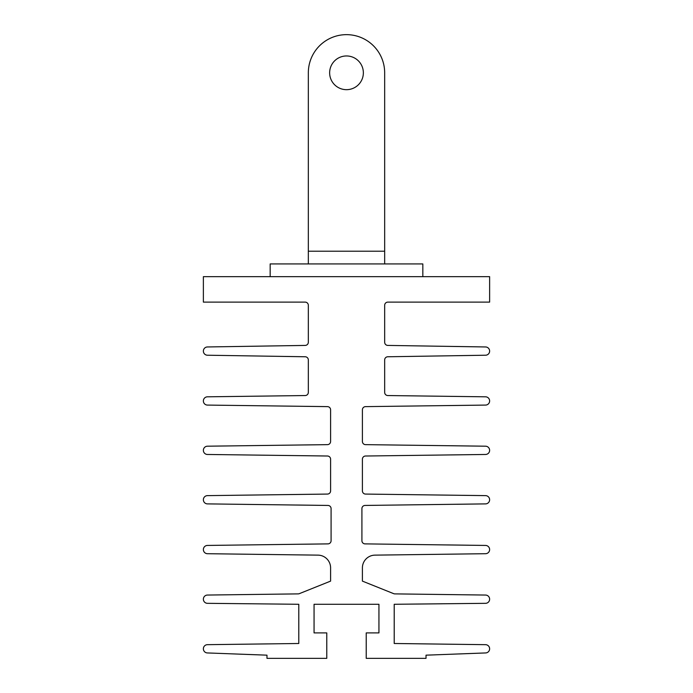 <?xml version="1.0" encoding="UTF-8"?>
<svg xmlns="http://www.w3.org/2000/svg" width="693" height="693" viewBox="0 0 693 693"><rect width="100%" height="100%" fill="white"/><g stroke="black" fill="none" stroke-linecap="round" stroke-linejoin="round"><path stroke-width="1.04" d="M362.404 459.199A3.179 3.179 0 0 1 365.54 456.011L485.498 454.469A4.132 4.132 0 0 0 489.63 450.329A4.132 4.132 0 0 0 485.498 446.197L365.54 444.646A3.179 3.179 0 0 1 362.404 441.467L362.404 409.814A3.179 3.179 0 0 1 365.54 406.626L485.498 405.084A4.132 4.132 0 0 0 489.63 400.944A4.132 4.132 0 0 0 485.498 396.812L387.811 395.547A3.179 3.179 0 0 1 384.667 392.368L384.667 359.953A3.179 3.179 0 0 1 387.803 356.765L485.498 355.223A4.132 4.132 0 0 0 489.63 351.091A4.132 4.132 0 0 0 485.498 346.959L387.803 345.417A3.179 3.179 0 0 1 384.667 342.238L384.667 305.292A3.179 3.179 0 0 1 387.846 302.113L489.63 302.113L489.63 276.663L203.37 276.663L203.37 302.113L305.154 302.113A3.179 3.179 0 0 1 308.333 305.292L308.333 342.238A3.179 3.179 0 0 1 305.197 345.417L207.502 346.959A4.132 4.132 0 0 0 203.37 351.091A4.132 4.132 0 0 0 207.502 355.223L305.197 356.765A3.179 3.179 0 0 1 308.333 359.953L308.333 392.368A3.179 3.179 0 0 1 305.189 395.547L207.502 396.812A4.132 4.132 0 0 0 203.37 400.944A4.132 4.132 0 0 0 207.502 405.084L327.46 406.626A3.179 3.179 0 0 1 330.596 409.814L330.596 441.467A3.179 3.179 0 0 1 327.46 444.646L207.502 446.197A4.132 4.132 0 0 0 203.37 450.329A4.132 4.132 0 0 0 207.502 454.469L327.46 456.011A3.179 3.179 0 0 1 330.596 459.199L330.596 490.895A3.179 3.179 0 0 1 327.451 494.074L207.502 495.625A4.132 4.132 0 0 0 203.37 499.757A4.132 4.132 0 0 0 207.502 503.889L327.954 505.44A3.179 3.179 0 0 1 331.089 508.627L331.089 540.705A3.179 3.179 0 0 1 327.954 543.884L207.51 545.434A4.132 4.132 0 0 0 203.37 549.566A4.132 4.132 0 0 0 207.51 553.707L318.035 555.136A12.725 12.725 0 0 1 330.596 567.853L330.596 581.115L299.341 593.65A3.179 3.179 0 0 1 298.198 593.884L207.502 595.053A4.132 4.132 0 0 0 203.37 599.185A4.132 4.132 0 0 0 207.502 603.326L298.787 604.279L298.787 643.494L207.502 644.672A4.132 4.132 0 0 0 203.37 648.804A4.132 4.132 0 0 0 207.502 652.945L266.978 655.171L266.978 658.35L326.775 658.35L326.775 632.908L314.059 632.908L314.059 604.279L378.941 604.279L378.941 632.908L366.225 632.908L366.225 658.35L426.022 658.35L426.022 655.171L485.498 652.945A4.132 4.132 0 0 0 489.63 648.804A4.132 4.132 0 0 0 485.498 644.672L394.213 643.494L394.213 604.279L485.498 603.326A4.132 4.132 0 0 0 489.63 599.185A4.132 4.132 0 0 0 485.498 595.053L394.802 593.884A3.179 3.179 0 0 1 393.659 593.65L362.404 581.115L362.404 567.853A12.725 12.725 0 0 1 374.965 555.136L485.49 553.707A4.132 4.132 0 0 0 489.63 549.566A4.132 4.132 0 0 0 485.49 545.434L365.046 543.884A3.179 3.179 0 0 1 361.911 540.705L361.911 508.627A3.179 3.179 0 0 1 365.046 505.44L485.498 503.889A4.132 4.132 0 0 0 489.63 499.757A4.132 4.132 0 0 0 485.498 495.625L365.549 494.074A3.179 3.179 0 0 1 362.404 490.895L362.404 459.199M346.5 55.96A16.857 16.857 0 0 0 329.643 72.817A16.857 16.857 0 0 0 346.5 89.674A16.857 16.857 0 0 0 363.357 72.817A16.857 16.857 0 0 0 346.5 55.96M384.667 263.938L384.667 72.817A38.167 38.167 0 0 0 346.5 34.65A38.167 38.167 0 0 0 308.333 72.817L308.333 263.938M270.166 276.663L270.166 263.938L422.834 263.938L422.834 276.663M384.667 251.221L308.333 251.221"/></g></svg>
